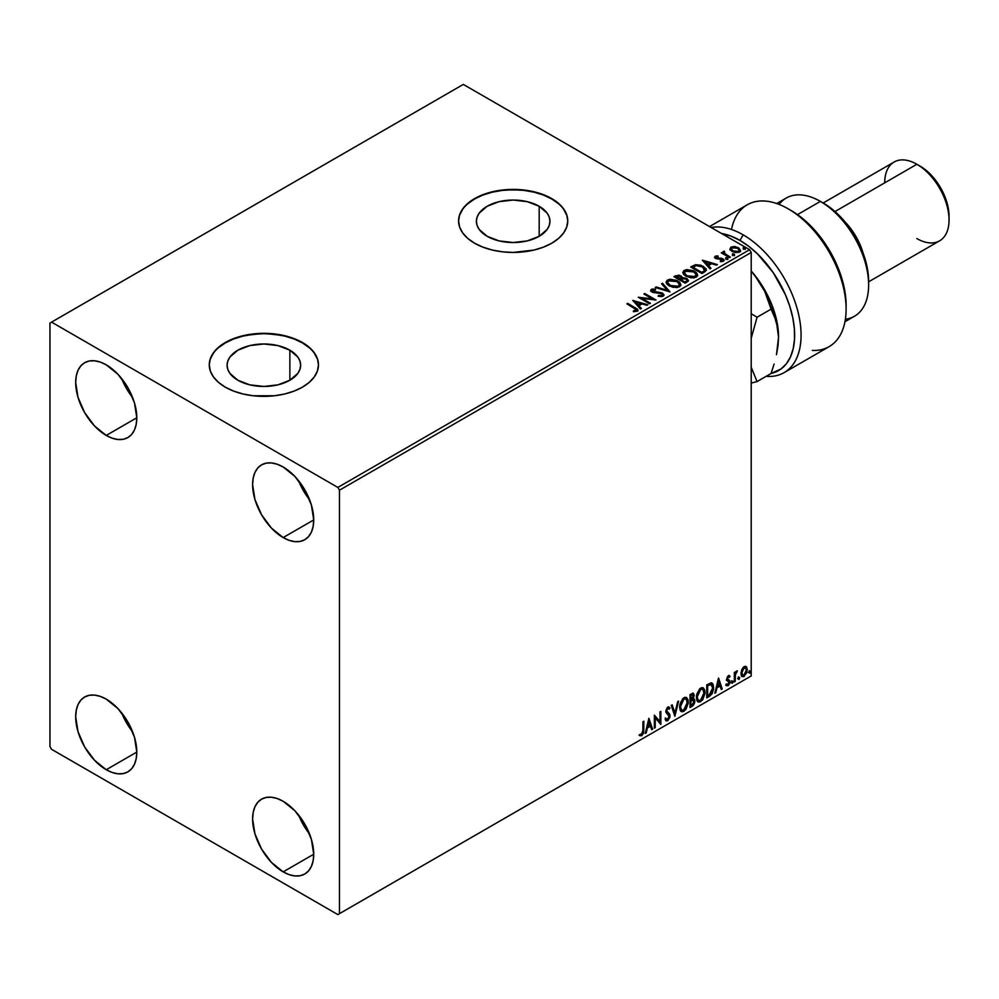 <?xml version="1.0" encoding="UTF-8"?>
<svg xmlns="http://www.w3.org/2000/svg" width="999" height="999" viewBox="0 0 999 999"><rect width="100%" height="100%" fill="white"/><g stroke="black" fill="none" stroke-linecap="round" stroke-linejoin="round"><path stroke-width="1.5" d="M539.185 206.269L539.185 236.301L527.247 240.909L513.174 242.52L499.1 240.909L487.162 236.301A36.776 21.241 180 0 1 476.386 221.291A36.776 21.241 180 0 1 499.1 201.673A36.776 21.241 180 0 1 539.185 206.269L547.152 213.162L549.25 217.145L549.949 221.291L549.25 225.424L547.152 229.408L539.185 236.301L539.185 206.269A36.776 21.241 180 0 1 549.949 221.291A36.776 21.241 180 0 1 527.247 240.909A36.776 21.241 180 0 1 487.162 236.301L479.195 229.408L477.097 225.424L476.386 221.291L477.097 217.145L479.195 213.162L487.162 206.269L499.1 201.673L513.174 200.05L527.247 201.673L539.185 206.269M289.872 350.199L289.872 380.232L277.947 384.84L263.873 386.451L249.787 384.84L237.862 380.232A36.776 21.241 180 0 1 227.085 365.222A36.776 21.241 180 0 1 249.787 345.604A36.776 21.241 180 0 1 289.872 350.199L297.852 357.093L299.937 361.076L300.649 365.222L299.937 369.368L297.852 373.351L289.872 380.232L289.872 350.199A36.776 21.241 180 0 1 300.649 365.222A36.776 21.241 180 0 1 277.947 384.84A36.776 21.241 180 0 1 237.862 380.232L229.882 373.351L227.797 369.368L227.085 365.222L227.797 361.076L229.882 357.093L237.862 350.199L249.787 345.604L263.873 343.981L277.947 345.604L289.872 350.199M318.456 365.035A54.595 31.518 0 0 0 302.472 342.932L302.472 342.557A54.595 31.518 180 0 1 318.456 364.847A54.595 31.518 180 0 1 284.765 393.968A54.595 31.518 180 0 1 225.262 387.137L233.541 391.059L242.982 393.968L253.222 395.766L274.513 395.766L284.765 393.968L294.193 391.059L302.472 387.137L309.253 382.355L314.298 376.91L317.407 371.004L318.456 364.847L317.407 358.703L314.298 352.784L309.253 347.34L302.472 342.557L294.193 338.649L284.765 335.726L263.873 333.329L242.982 335.726L233.541 338.649L225.262 342.557L218.481 347.34L213.436 352.784L210.327 358.703L209.278 364.847L210.327 371.004L213.436 376.91L218.481 382.355L225.262 387.137A54.595 31.518 180 0 1 209.278 364.847A54.595 31.518 180 0 1 242.982 335.726A54.595 31.518 180 0 1 302.472 342.557L302.472 342.932A54.595 31.518 0 0 0 243.132 336.064A54.595 31.518 0 0 0 209.278 365.035M567.757 221.104A54.595 31.518 0 0 0 551.773 199.001L551.773 198.626A54.595 31.518 180 0 1 567.757 220.916A54.595 31.518 180 0 1 534.065 250.037A54.595 31.518 180 0 1 474.575 243.207L482.842 247.115L492.282 250.037L502.522 251.823L513.174 252.435L534.065 250.037L543.506 247.115L551.773 243.207L558.566 238.424L563.611 232.979L566.708 227.06L567.757 220.916L566.708 214.773L563.611 208.853L558.566 203.409L551.773 198.626L543.506 194.705L534.065 191.796L523.826 189.997L502.522 189.997L492.282 191.796L482.842 194.705L474.575 198.626L467.782 203.409L462.737 208.853L459.627 214.773L458.578 220.916L459.627 227.06L462.737 232.979L467.782 238.424L474.575 243.207A54.595 31.518 180 0 1 458.578 220.916A54.595 31.518 180 0 1 492.282 191.796A54.595 31.518 180 0 1 551.773 198.626L551.773 199.001A54.595 31.518 0 0 0 492.432 192.133A54.595 31.518 0 0 0 458.578 221.104M298.626 815.072A43.219 24.95 -120 0 0 309.528 833.965L303.384 824.924L298.626 815.072M283.167 871.877A43.219 24.95 60 0 1 254.932 833.79A43.219 24.95 60 0 1 261.563 799.163A43.219 24.95 60 0 1 283.167 801.298L294.867 810.738L304.782 824.113L311.401 839.385L313.723 854.232L283.167 871.877L271.478 862.437L261.563 849.063L254.932 833.79L252.61 818.943L253.197 812.399L254.932 806.78L257.754 802.309L261.563 799.163L266.196 797.439L271.478 797.227L277.21 798.538L283.167 801.298A43.219 24.95 60 0 1 311.401 839.385A43.219 24.95 60 0 1 304.782 874.013L300.15 875.723L294.867 875.936L289.136 874.637L283.167 871.877L313.723 854.232L313.137 860.776L311.401 866.395L308.579 870.866L304.782 874.013A43.219 24.95 60 0 1 283.167 871.877M121.703 378.621A43.219 24.95 -120 0 0 132.605 397.515L126.448 388.474L121.703 378.621M106.244 435.427A43.219 24.95 60 0 1 78.009 397.34A43.219 24.95 60 0 1 84.64 362.712A43.219 24.95 60 0 1 106.244 364.847L117.944 374.288L127.86 387.662L134.478 402.934L136.801 417.782L106.244 435.427L94.555 425.986L84.64 412.612L78.009 397.34L75.687 382.492L76.274 375.949L78.009 370.329L80.832 365.859L84.64 362.712L89.261 360.989L94.555 360.789L100.287 362.088L106.244 364.847A43.219 24.95 60 0 1 134.478 402.934A43.219 24.95 60 0 1 127.847 437.562L123.227 439.285L117.944 439.485L112.2 438.186L106.244 435.427L136.801 417.782L136.214 424.325L134.478 429.945L131.656 434.415L127.86 437.562A43.219 24.95 60 0 1 106.244 435.427M298.626 480.769A43.219 24.95 -120 0 0 309.528 499.662L303.384 490.621L298.626 480.769M283.167 537.574A43.219 24.95 60 0 1 254.932 499.488A43.219 24.95 60 0 1 261.563 464.86A43.219 24.95 60 0 1 283.167 466.995L294.867 476.436L304.782 489.81L311.401 505.082L313.723 519.93L283.167 537.574L271.478 528.134L261.563 514.76L254.932 499.488L252.61 484.64L253.197 478.096L254.932 472.477L257.754 468.007L261.563 464.86L266.196 463.136L271.478 462.924L277.21 464.235L283.167 466.995A43.219 24.95 60 0 1 311.401 505.082A43.219 24.95 60 0 1 304.782 539.71L300.15 541.421L294.867 541.633L289.136 540.334L283.167 537.574L313.723 519.93L313.137 526.473L311.401 532.092L308.579 536.563L304.782 539.71A43.219 24.95 60 0 1 283.167 537.574M121.703 712.924A43.219 24.95 -120 0 0 132.605 731.817L126.448 722.776L121.703 712.924M106.244 769.73A43.219 24.95 60 0 1 78.009 731.643A43.219 24.95 60 0 1 84.64 697.015A43.219 24.95 60 0 1 106.244 699.15L117.944 708.591L127.86 721.965L134.478 737.237L136.801 752.085L106.244 769.73L94.555 760.289L84.64 746.915L78.009 731.643L75.687 716.795L76.274 710.252L78.009 704.632L80.832 700.162L84.64 697.015L89.261 695.292L94.555 695.092L100.287 696.39L106.244 699.15A43.219 24.95 60 0 1 134.478 737.237A43.219 24.95 60 0 1 127.847 771.865L123.227 773.588L117.944 773.788L112.2 772.489L106.244 769.73L136.801 752.085L136.214 758.628L134.478 764.247L131.656 768.718L127.86 771.865A43.219 24.95 60 0 1 106.244 769.73M49.95 323.064L49.95 746.515L51.561 749.3L337.849 914.584L751.211 675.936L339.46 913.66L339.46 490.209L751.211 252.485L751.211 675.936L751.211 252.485L749.612 249.7L337.849 487.425L51.561 322.128L463.311 84.415L749.612 249.7L463.311 84.415L49.95 323.064L49.95 746.515L51.561 749.3L337.849 914.584L339.46 913.66L339.46 490.209L337.849 487.425L51.561 322.128L49.95 323.064M745.679 666.333L746.478 666.857L744.143 666.633L741.807 669.555L741.146 674.987L741.745 676.198L743.78 676.66L746.89 672.477L746.678 667.12L745.491 666.296L743.443 667.145L741.807 669.555L740.971 673.413L742.257 676.648L744.143 676.473L747.314 669.755L746.028 666.483M734.327 681.98L735.189 681.468L735.464 674.213L737.362 670.878L735.189 673.376L735.189 671.977L734.327 672.477L734.327 681.98L735.189 681.468L735.326 674.937L737.362 670.878L735.189 673.376L735.189 671.977L734.327 672.477L734.327 681.98M728.746 676.785L727.734 676.535L729.495 677.272L729.994 676.161L729.195 675.636L729.994 676.161L727.609 676.41L726.673 679.22L729.07 683.016L726.385 685.439L728.171 685.701L729.757 683.441L729.844 680.868L727.547 678.671L728.196 677.047L729.495 677.272L729.994 676.161L728.321 675.774L726.673 679.22L729.133 682.442L728.071 684.59L726.885 684.265L726.773 685.789L726.123 685.414M709.377 696.378L712.125 693.743L713.573 689.335L713.149 684.327L711.488 682.841L706.755 684.889L706.755 697.889L709.377 696.378L706.755 697.152L709.377 696.378L713.686 687.549L711.138 682.829L706.755 684.889L706.755 697.889L709.377 696.378M690.009 707.554L693.393 705.319L694.767 702.447L694.655 699.587L693.144 698.738L694.205 695.366L693.169 693.169L690.009 694.555L690.009 707.554L692.27 706.256L694.917 701.036L693.144 698.738L694.205 695.366L693.418 693.269L690.009 694.555L690.009 707.554M674.862 716.308L678.608 701.136L677.672 701.685L674.924 713.124L672.19 704.844L671.253 705.394L674.862 716.308L678.608 701.136L677.672 701.685L674.924 713.124L672.19 704.844L671.253 705.394L674.862 716.308M655.232 727.647L655.232 717.969L660.851 724.387L660.851 711.388L659.989 711.887L659.989 721.59L654.357 715.147L654.357 728.146L655.232 727.647L654.357 727.397L655.232 727.647L655.232 717.969L660.851 724.387L660.851 711.388L659.989 711.887L659.989 721.59L654.357 715.147L654.357 728.146L655.232 727.647M639.635 735.476L641.77 735.751L641.121 735.376L642.819 733.129L643.181 729.632L641.121 735.376L641.77 735.751L643.818 730.007L643.181 729.632L643.181 721.603L643.818 730.007L643.818 721.228L642.956 721.728L642.856 732.429L641.97 734.265L640.072 734.228L639.635 735.476L641.77 735.751L643.606 733.016L643.818 721.228L642.956 721.728L642.956 730.369L641.758 734.415L640.072 734.228L640.072 735.776M648.875 718.306L645.267 733.391L646.216 732.854L647.364 728.009L650.524 726.186L651.685 729.682L652.634 729.145L648.875 718.306L645.267 733.391L646.216 732.854L647.364 728.009L650.524 726.186L651.685 729.682L652.634 729.145L648.875 718.306M665.784 720.579L668.094 719.48L669.455 715.496L667.07 720.391L667.719 720.766L670.092 715.871L666.021 710.764L667.157 712.087L665.983 710.326L667.12 708.029L665.983 710.326L666.633 710.701L667.769 708.403L667.12 708.029L669.268 709.203L669.954 708.004L668.706 706.855L669.954 708.004L667.782 707.067L665.759 711.263L669.23 716.358L667.657 719.467L665.896 718.318L665.184 719.38L666.258 720.866L667.719 720.766L669.954 717.182L669.767 714.285L666.633 710.701L667.507 708.578L669.268 709.203L669.954 708.004L668.506 706.842L667.257 707.454L665.871 712.225L669.218 716.583L667.657 719.467L665.896 718.318L665.184 719.38L665.846 720.529L667.719 720.766L665.958 720.629M679.62 707.117L680.194 710.202L682.055 711.837L685.876 709.602L688.224 703.259L688.049 699.849L686.613 697.589L684.902 697.327L682.904 698.513L679.857 704.657L679.62 707.117L681.405 711.588L683.965 711.388L688.286 702.047L686.5 697.527L683.903 697.752L679.62 707.117M696.365 697.452L696.94 700.536L698.801 702.172L702.622 699.937L704.969 693.593L704.782 690.184L703.358 687.924L701.648 687.662L699.637 688.848L696.603 694.992L696.365 697.452L698.151 701.922L700.711 701.723L705.032 692.382L703.246 687.861L700.636 688.086L696.365 697.452M718.456 678.146L714.847 693.219L715.784 692.682L716.945 687.849L720.104 686.026L721.266 689.522L722.202 688.973L718.593 678.059L714.847 693.219L715.784 692.682L716.945 687.849L720.104 686.026L721.266 689.522L722.202 688.973L718.456 678.146M731.58 682.642L732.617 683.029L732.854 681.193L731.63 682.242L732.304 683.304L733.029 681.805L732.304 681.143L731.58 682.642L732.304 683.304M738.224 678.808L739.26 679.195L739.485 677.359L738.261 678.408L738.948 679.47L739.672 677.971L738.948 677.31L738.224 678.808L738.948 679.47M749.05 672.552L750.087 672.939L750.311 671.103L749.088 672.165L749.774 673.226L750.499 671.728L749.774 671.053L749.05 672.552L749.774 673.226M729.969 249.226L731.68 251.174L734.627 252.397L738.648 252.372L740.471 250.974L739.085 248.177L735.164 246.603L730.943 247.09L729.969 249.226L732.055 251.398L739.46 252.01L740.559 250.474L738.398 247.727L734.64 246.528L730.943 247.09L729.869 249.388M729.507 257.592L730.369 257.093L724.5 253.384L724.437 251.174L723.126 251.76L723.351 253.047L721.278 252.847L729.507 257.592L730.369 257.093L724.912 253.796L724.437 251.174L723.501 251.386L723.351 253.047L721.278 252.847L729.507 257.592M720.329 261.638L722.377 261.451L722.377 260.702L720.329 260.889L720.591 261.613L723.488 261.238L722.939 258.803L722.939 259.553L721.378 258.242L721.378 258.978L719.13 258.941L721.378 258.978L721.378 258.242L716.907 258.841L717.419 258.217L716.458 257.904L716.458 258.641L716.196 256.78L718.169 256.643L717.969 255.931L717.969 256.618L717.969 255.931L715.134 256.231L714.597 257.367L715.983 258.604L722.514 259.64L722.489 260.639L720.329 260.889L720.591 261.613L723.488 261.238L723.913 259.653L721.378 258.242L716.67 258.004L716.033 256.905L718.169 256.643L717.232 255.894L715.134 256.231L715.134 256.968L716.608 256.631M704.545 272.003L706.318 270.292L706.031 268.694L700.961 265.235L695.466 264.71L690.671 267.008L701.935 273.514L706.38 269.842L703.371 266.346L695.466 264.71L690.671 267.008L701.935 273.514L704.545 272.003M682.242 278.059L680.906 275.874L680.906 276.611L678.234 275.799L675.524 276.498L680.906 276.611L680.906 275.874L675.524 275.761L674.575 277.048L675.524 275.761L673.925 276.673L685.189 283.179L688.311 281.081L686.9 278.496L682.242 277.859L681.518 276.298L678.87 275.137L673.925 276.673L685.189 283.179L688.473 280.494L686.9 278.496L682.28 277.572L682.28 278.309M670.029 291.933L662.524 283.266L661.588 283.803L667.382 290.322L656.106 286.963L655.169 287.512L670.029 291.933L662.524 283.266L661.588 283.803L667.382 290.322L656.106 286.963L655.169 287.512L670.029 291.933M650.399 303.259L642.02 298.426L656.031 300.012L644.767 293.519L643.905 294.018L652.297 298.863L638.274 297.265L649.537 303.758L650.399 303.259L642.02 298.426L656.031 300.012L644.767 293.519L643.905 294.018L652.297 298.863L638.274 297.265L649.537 303.758L650.399 303.259M634.365 308.167L636.438 309.89L633.378 310.926L633.803 311.676L637.225 311.201L637.612 309.303L627.734 303.346L626.873 303.846L634.365 308.167L636.063 310.539L633.378 310.926L633.803 311.676L637.225 311.201L637.999 310.165L627.734 303.346L626.873 303.846L634.365 308.167M632.792 300.424L640.446 309.016L641.383 308.466L638.935 305.719L642.095 303.896L646.865 305.307L647.802 304.757L632.792 300.424L640.446 309.016L641.383 308.466L638.935 305.719L642.095 303.896L646.865 305.307L647.802 304.757L632.792 300.424M663.186 296.216L663.923 294.605L661.95 292.807L652.397 291.171L652.422 290.097L655.494 289.985L655.481 289.198L652.31 289.023L650.774 289.997L651.223 291.433L653.009 292.482L661.8 293.681L662.1 295.504L658.329 295.529L658.191 296.253L662.05 296.616L663.998 295.042L662.512 293.082L652.834 291.508L652.547 290.022L655.494 289.985L655.481 289.198L651.398 289.348L650.699 290.397L652.022 292.033L661.625 293.581L661.962 295.592L658.329 295.529L658.191 296.253L663.186 296.216M669.218 285.964L676.947 287.612L679.894 286.526L680.856 284.578L679.595 282.218L676.748 280.369L670.017 279.245L667.282 280.195L666.133 281.968L666.882 284.028L669.218 285.964L679.432 286.838L680.856 284.765L677.821 280.931L667.519 280.045L666.133 282.143L669.218 285.964M685.963 276.286L693.693 277.947L696.64 276.86L697.602 274.912L696.34 272.552L693.493 270.704L686.763 269.58L684.028 270.529L682.879 272.302L683.628 274.363L685.963 276.286L696.178 277.173L697.602 275.1L694.567 271.253L684.265 270.379L682.866 272.465L685.963 276.286M702.359 260.264L710.014 268.843L710.963 268.306L708.503 265.547L711.675 263.724L716.433 265.135L717.382 264.598L702.509 260.177L710.014 268.843L710.963 268.306L708.503 265.547L711.675 263.724L716.433 265.135L717.382 264.598L702.359 260.264M725.961 258.716L727.846 258.354L726.148 257.63L725.961 258.716L727.622 258.841L727.409 257.892L725.749 257.767L725.961 258.716L725.749 257.767M732.604 254.882L734.49 254.52L732.791 253.796L732.604 254.882L734.265 255.007L734.053 254.058L732.392 253.933L732.604 254.882L732.392 253.933M743.431 248.639L745.316 248.264L743.618 247.552L743.431 248.639L745.092 248.763L744.879 247.802L743.219 247.677L743.431 248.639L743.219 247.677M566.708 215.135L563.611 209.228M558.566 203.771L551.773 199.001L543.506 195.08L534.065 192.17L523.826 190.372L513.174 189.773L502.522 190.372L492.282 192.17L482.842 195.08L474.575 199.001L467.782 203.771M462.737 209.228L459.627 215.135M317.407 359.066L314.298 353.159M309.253 347.714L302.472 342.932L294.193 339.011L284.765 336.101L274.513 334.303L263.873 333.703L253.222 334.303L242.982 336.101L233.541 339.011L225.262 342.932L218.481 347.714M213.436 353.159L210.327 359.066M637.986 310.751L627.522 304.22L627.734 303.346L627.734 304.096L635.339 308.479L635.339 307.742L637.924 310.527M636.438 310.627L633.378 311.676L636.063 311.288L636.326 310.327M636.438 310.714L636.438 309.965L636.063 310.539M633.541 301.273L646.952 305.257L633.541 301.273M638.935 306.456L640.946 308.716L638.935 306.456M635.576 302.697L638.149 305.582L640.571 304.183L640.571 303.434L638.149 305.582L635.576 301.96L640.571 303.434L638.149 304.832L635.576 302.697M639.635 298.039L652.297 299.6L652.297 298.863L652.297 299.6L639.635 298.039M644.555 294.38L644.767 293.519L654.695 299.987L644.555 294.38M642.02 299.176L642.02 298.426L649.762 303.634L642.02 299.176M662.537 295.579L661.113 296.578L658.329 296.266L658.329 295.529L658.329 296.266L661.962 296.328L662.549 294.755L661.962 295.592M661.962 296.328L661.625 294.318M650.761 290.771L651.398 289.348L651.398 290.097L655.481 289.935L655.481 289.198L655.481 289.985L652.31 289.772L650.699 291.109M652.834 291.508L652.547 290.022M663.923 295.342L661.326 293.319L652.834 292.245L657.005 292.819L657.005 292.07L657.005 292.819L662.512 293.831L662.512 293.082L663.935 295.392M652.834 292.245L652.185 291.121M656.018 287.762L656.106 286.963L656.106 287.712L667.382 291.059L667.382 290.322L667.382 291.059L656.018 287.762M662.025 284.303L662.524 283.266L669.43 291.745L662.025 284.303M666.158 282.517L667.519 280.045L667.519 280.781L677.821 281.668L677.821 280.931L680.831 285.127M680.856 285.314L678.309 281.968L672.889 280.02L668.069 280.507L666.133 282.705M679.42 285.302L677.334 287.325L672.889 287.312L669.305 285.702L667.607 283.004M667.644 282.792L670.079 286.201L670.079 285.452L670.079 286.201L678.246 286.925L678.246 286.189L670.079 285.452L667.607 282.38L668.718 280.694L676.96 281.431L679.42 284.428L678.246 286.925L679.382 284.802M682.242 277.859L682.242 278.609L686.9 279.245L686.9 278.496L688.423 280.856M688.423 280.894L685.901 278.783L682.242 278.609M687.012 280.257L686.663 281.643L684.902 282.754L680.719 279.595L682.667 278.621L686.038 278.996L687.012 280.257L685.888 282.18L687.012 280.994L684.902 282.754L685.888 281.443L684.902 282.018L680.719 279.595L684.902 282.754L680.719 279.595L684.452 278.484L686.425 279.27L686.925 280.594M680.968 278.609L679.557 279.67L675.948 277.585L676.847 276.323L680.057 276.386L681.031 277.585L680.007 279.42L680.931 277.934M680.007 278.671L679.557 279.67L680.007 278.671L675.948 276.848L679.557 279.67L675.948 276.848L679.72 276.211L681.031 277.547L680.007 278.671M682.904 272.852L684.265 270.379L684.265 271.116L694.567 272.003L694.567 271.253L697.577 275.462M697.602 275.649L695.054 272.302L689.635 270.354L684.814 270.841L682.879 273.039M696.016 274.775L694.992 277.26L690.734 277.834L686.051 276.036L684.352 273.339M696.153 275.624L694.992 277.26L694.992 276.523L694.992 277.26L686.825 276.536L684.39 273.114M685.464 271.016L693.693 271.753L696.166 274.762L694.992 276.523L686.825 275.786L684.352 272.715L685.464 271.016L688.398 270.367L694.467 272.252L696.016 274.038L695.991 275.524L692.994 277.135L687.674 276.224L684.502 273.514L685.464 271.016M691.32 267.382L692.382 266.034L692.382 266.77L695.466 265.459L695.466 264.71L695.466 265.459L703.371 267.083L703.371 266.346L706.343 270.205L703.858 267.382L698.726 265.422L695.242 265.509L691.32 267.382M704.844 270.23L701.648 273.089L692.694 267.919L701.648 273.089L701.648 272.34L692.694 267.183L692.694 267.919L696.066 265.597L702.509 266.845L704.607 271.054L704.844 270.267L701.648 273.089L702.572 271.803L701.648 272.34L692.694 267.183L696.066 265.597L699.575 265.659L703.733 267.695L704.794 269.905M704.844 270.267L704.844 269.53L704.607 270.304M703.109 261.101L716.533 265.085L703.109 261.101M708.503 266.296L710.526 268.556L708.503 266.296M705.157 262.537L707.717 265.409L710.139 264.011L710.139 263.274L707.717 265.409L705.157 261.788L710.139 263.274L707.717 264.673L705.157 262.537M716.458 257.904L716.196 256.78M723.488 261.238L724.138 260.327M714.622 257.455L715.134 256.231L715.634 258.429L722.115 259.328L722.377 261.451L722.115 260.077L722.377 261.451L721.403 261.688M722.115 259.328L722.377 260.702M715.134 256.231L714.535 257.804M717.232 256.631L714.597 257.492M722.727 260.739L722.377 261.451M716.458 258.641L716.033 257.642M725.961 259.465L725.749 258.504L727.409 258.629L727.409 257.892L727.622 259.59M727.622 258.841L727.409 257.892M727.697 258.841L725.674 258.554M721.915 253.222L722.14 252.347L723.351 253.783L723.351 253.047L723.351 253.783L721.915 253.222M723.101 252.547L723.501 251.386L723.351 253.047M723.501 251.386L723.501 252.135L724.437 251.923L724.437 251.174L724.5 251.998L723.039 252.722M724.188 252.959L724.375 252.06M724.375 252.797L724.912 254.533L724.912 253.796L729.72 257.467L724.075 253.234M732.604 255.632L732.392 254.67L734.053 254.795L734.053 254.058L734.265 255.756M734.265 255.007L734.053 254.058M734.327 255.007L732.317 254.72M729.969 249.975L730.943 247.09L730.943 247.839L734.64 247.277L734.64 246.528L734.64 247.277L738.398 248.476L738.398 247.727L740.509 250.836M740.471 251.723L739.672 249.425L735.689 247.44L731.73 247.49L729.919 249.013M739.185 250.724L738.161 252.322L735.564 252.547L732.404 251.311L731.268 249.213M731.28 249.151L732.929 251.648L731.268 249.113L731.705 247.852L737.537 248.239L739.223 250.287L738.448 252.173L739.16 250.649L738.448 251.423L732.929 250.899L732.929 251.648L738.448 252.173L738.448 251.423L733.204 251.061L731.218 248.776L732.255 247.527L734.877 247.327L738.061 248.576L739.16 250.649M743.431 249.375L743.219 248.426L744.879 248.551L744.879 247.802L745.092 249.5M745.092 248.763L744.879 247.802M745.154 248.751L743.144 248.476M640.571 303.434L638.149 304.832L635.576 301.96L640.571 303.434M676.96 281.431L679.42 284.553L678.446 286.064L676.261 286.8L670.928 285.901L667.619 282.655L668.343 280.944L670.729 280.082L676.96 281.431M710.139 263.274L707.717 264.673L705.157 261.788L710.139 263.274M639.435 735.401L641.121 735.376L638.998 735.102M648.726 718.918L652.634 729.145L651.485 729.058L648.726 718.918M649.887 725.811L650.524 726.186L646.728 727.647L647.364 728.009L646.728 727.647L645.566 732.479L646.216 732.854L645.479 732.529L646.728 727.647L649.887 725.811M648.301 721.028L647.09 726.098L647.739 726.46L647.09 726.098L648.301 721.028L650.162 725.074L647.739 726.46L648.95 721.403L648.301 721.028M654.357 715.222L659.989 721.59L654.357 715.222M660.214 711.763L660.214 723.963L660.214 711.763M654.582 717.594L655.232 717.969L654.582 717.594L654.582 727.272L654.582 717.594M667.657 719.467L666.445 719.243M665.247 717.944L667.007 719.093M669.305 707.642L668.793 708.553L669.305 707.642M667.769 708.403L669.268 709.203M667.12 708.029L668.543 708.341M666.37 719.23L665.534 718.493M671.753 705.094L674.924 713.124L671.753 705.094M677.759 701.635L674.5 715.247L677.759 701.635M686.176 697.377L688.286 702.047L687.637 701.685L683.316 711.013L683.965 711.388L681.093 711.375M680.644 711.151L683.828 710.676L686.613 706.743L687.637 701.685L686.6 697.789M687.399 699.487L687.075 698.551M681.768 710.039L680.032 707.979L680.282 703.221L682.492 699.312L685.439 698.613M685.701 698.801L683.291 698.701L686.013 698.938L687.412 702.547L683.94 710.064L681.917 710.214L679.844 706.243L681.605 709.989M680.481 706.605L683.94 699.063L683.291 698.701L679.844 706.243L680.481 706.605L682.404 700.524L684.34 698.875L686.251 699.1L687.374 703.521L685.476 708.628L682.417 710.414L681.318 709.69L680.481 706.605M693.069 693.156L694.205 695.366L693.556 694.992L692.507 698.363L693.144 698.738L690.234 699.188L690.234 695.017L692.319 694.317M694.093 698.9L693.144 698.738M693.743 698.776L694.917 701.036L694.28 700.661L691.62 705.893L692.27 706.256L690.009 706.817L693.618 703.571L694.28 700.661L693.656 698.676M692.981 697.539L692.919 693.006M693.406 701.161L692.057 699.625L690.234 700.524L692.694 699.999L694.055 701.535L691.87 705.157L690.234 705.356L690.234 700.524L692.207 699.6L693.219 700.174M690.883 695.391L691.783 694.867L690.234 695.017L690.883 699.562L690.883 695.391L692.894 694.655L691.133 694.505L693.331 695.891L690.883 699.562L690.883 695.391M692.694 695.516L691.133 694.505M692.694 699.999L693.98 700.836L693.468 703.683L690.883 705.731L690.234 700.524L690.234 705.356L690.883 705.731L690.883 700.886L693.518 700.112L692.057 699.625M691.783 694.867L693.256 695.192L692.507 698.376M702.921 687.712L705.032 692.382L704.382 692.02L700.062 701.348L700.711 701.723L697.839 701.71M697.389 701.485L700.574 701.011L703.358 697.077L704.382 692.02L703.346 688.124M704.145 689.809L703.82 688.885M698.513 700.374L696.778 698.313L697.027 693.556L699.625 689.298L702.185 688.948M702.434 689.135L700.037 689.023L702.747 689.273L704.158 692.881L700.674 700.399L698.663 700.549L696.59 696.578L698.351 700.324M697.227 696.94L700.674 689.397L700.037 689.023L696.59 696.578L697.227 696.94L699.15 690.858L701.086 689.198L702.984 689.435L704.12 693.855L702.222 698.963L699.15 700.749L698.051 700.024L697.227 696.94M712.112 683.066L711.138 682.829M711.788 682.916L713.686 687.549L713.049 687.187L708.728 696.003L711.101 693.955L712.699 690.209L712.924 685.451L711.713 682.866M711.238 684.365L712.724 686.65L712.424 690.971L710.876 693.855L707.629 696.053L707.629 685.726L711.238 684.365L710.039 683.953L706.98 685.351L710.689 684.327L712.824 688.049L710.876 693.855L706.98 695.691L707.629 696.053L707.629 685.726L706.98 685.351L706.98 695.691L706.98 685.351L711.063 684.203M710.689 684.327L711.588 684.502L710.938 684.128M718.306 678.758L722.202 688.973L721.053 688.898L718.306 678.758M719.455 685.651L720.104 686.026L716.295 687.474L716.945 687.849L716.295 687.474L715.147 692.307L715.784 692.682L715.047 692.357L716.295 687.474L719.455 685.651M717.881 680.868L716.67 685.926L717.307 686.301L716.67 685.926L717.881 680.868L719.73 684.902L717.307 686.301L718.518 681.231L717.881 680.868M729.994 676.161L728.321 675.774M729.357 675.786L728.895 676.798L729.357 675.786M728.845 676.897L727.734 676.535L726.897 678.296L727.547 678.671L728.383 676.91L729.495 677.272M728.383 676.91L727.734 676.535L728.383 676.51M727.747 679.407L729.707 680.594L727.747 679.407L729.707 680.594L729.07 680.219L729.357 681.53L729.994 681.892L729.707 680.594M726.385 685.439L728.171 685.701L729.994 681.892L729.357 681.53L727.522 685.326L728.171 685.701L725.749 685.064M728.071 684.59L726.885 684.265M726.236 683.903L727.434 684.215M726.96 680.519L728.92 681.655M727.06 680.731L726.31 680.144M727.359 680.843L728.084 681.118M726.073 685.389L728.646 684.128L728.858 679.957M727.11 679.045L727.734 676.535M731.668 680.769L732.304 681.143M733.029 681.805L732.379 681.43L731.668 682.941L730.943 682.267M731.58 682.979L732.342 681.081M734.552 672.339L735.189 673.376L734.552 672.339M735.788 671.902L736.538 671.041L736.95 672.127L735.851 671.852M734.989 673.251L734.552 681.106L735.189 681.468L734.327 681.231L735.039 673.101M738.298 676.935L738.948 677.31M739.672 677.971L739.023 677.597L738.298 679.108L737.587 678.433M738.224 679.145L738.985 677.247M746.478 666.857L747.314 669.755L746.678 669.38L743.506 676.098L744.143 676.473L741.957 676.423M741.445 676.173L743.868 675.861L745.903 673.051L746.665 668.943L745.629 666.283M745.117 667.594L743.506 667.432L745.441 667.719L746.453 670.254L744.143 675.312L742.769 675.399L741.196 672.552L741.882 674.837L741.196 672.864L741.733 669.792L743.219 667.619L744.942 667.432M741.832 672.926L744.143 667.807L743.506 667.432L741.196 672.552L741.832 672.926L743.106 668.793L745.579 667.807L746.44 670.579L745.179 674.337L743.106 675.536L741.832 672.926M749.125 670.691L749.774 671.053M750.499 671.728L749.849 671.353L749.125 672.851L748.413 672.19M749.05 672.889L749.812 671.003M650.162 725.074L647.739 726.46L648.95 721.403L650.162 725.074M719.73 684.902L717.307 686.301L718.518 681.231L719.73 684.902M337.849 487.425L749.612 249.7L751.211 252.485L339.46 490.209L337.849 487.425M339.46 913.66L751.211 675.936L339.46 913.66M743.169 234.852A81.881 47.278 -120 0 0 711.176 227.51A81.881 47.278 60 0 1 743.169 234.852A81.881 47.278 60 0 1 796.665 307.005A81.881 47.278 60 0 1 784.115 372.627A81.881 47.278 60 0 1 767.294 376.411A81.881 47.278 -120 0 0 799.749 320.105A81.881 47.278 -120 0 0 743.169 234.852L739.959 240.422L743.169 234.852M721.478 233.466A77.335 44.655 60 0 1 739.959 240.422L748.863 246.403L757.529 253.921L773.251 272.69L785.426 294.73L789.772 306.256L792.781 317.719L794.38 328.796L794.53 339.198L793.218 348.651L790.484 356.893L786.4 363.723L781.068 368.931L771.103 373.451A77.335 44.655 60 0 0 792.157 314.86A77.335 44.655 60 0 0 739.959 240.422L731.043 236.114L721.478 233.466M844.967 321.74L854.495 316.233A68.244 39.398 -120 0 0 864.959 261.551A68.244 39.398 -120 0 0 820.379 201.411L823.588 203.272A63.686 36.776 -120 0 0 823.588 203.272L832.379 209.34L840.833 217.183L848.613 226.486L855.444 236.888L861.038 248.002L865.196 259.403L867.769 270.629L868.631 281.281A63.686 36.776 -120 0 0 823.601 203.272L820.379 201.411A68.244 39.398 60 0 1 820.379 201.423A68.244 39.398 60 0 1 868.631 284.99A68.244 39.398 60 0 1 845.391 319.218M863.111 253.147A45.492 26.261 -120 0 0 845.204 222.128A45.492 26.261 60 0 1 863.111 253.147M868.631 281.805L939.622 240.821A45.492 26.261 -120 0 0 946.602 204.358A45.492 26.261 -120 0 0 916.882 164.273L925.748 170.03L931.18 175.075L940.571 187.737L946.852 202.21L949.05 216.271A40.947 23.639 -120 0 0 920.104 166.134L916.882 164.273A45.492 26.261 60 0 1 949.05 219.992A45.492 26.261 60 0 1 916.882 238.561M884.714 182.842A45.492 26.261 60 0 1 916.882 164.273L834.989 211.551L916.882 164.273A45.492 26.261 -120 0 0 894.13 162.025L823.139 203.009M779.12 204.42A68.244 39.398 60 0 1 820.379 201.411L797.514 214.61L820.379 201.411A68.244 39.398 -120 0 0 786.263 198.039L776.722 203.546M784.115 372.627L829.158 346.628A81.881 47.278 -120 0 0 829.158 252.073A81.881 47.278 -120 0 0 747.264 204.795L709.54 226.573M791.42 210.702L800.561 216.858L809.44 224.625L817.806 233.766L825.436 244.031L832.105 255.145L837.637 266.77L841.87 278.609L844.692 290.297L846.116 305.632M846.116 309.141L846.116 305.419A77.335 44.655 -120 0 0 791.433 210.702L788.211 208.841A81.881 47.278 60 0 1 846.116 309.141A81.881 47.278 60 0 1 812.337 350.412M731.493 229.483A81.881 47.278 60 0 1 788.211 208.841M767.294 376.411L767.294 375.661M778.558 337.275A68.244 39.398 -120 0 0 778.558 337L778.009 328.858L774.1 315.06L764.747 291.421L754.432 274.812L764.422 289.435L772.09 305.407L776.91 321.628L778.558 337A68.244 39.398 -120 0 0 754.432 274.812L751.211 271.054L754.432 274.812A68.244 39.398 -120 0 0 751.211 270.991L760.139 282.892L764.747 291.421L771.091 309.141L757.067 317.232L751.211 338.274L757.067 317.232L751.211 313.698L757.067 317.232L771.091 309.141L776.46 321.591L778.558 337.475M751.211 383.092L757.067 381.568L751.211 367.282L757.067 381.568L771.091 373.476L757.067 381.568L751.211 383.092M774.1 364.061L771.091 373.476L774.1 364.061M778.021 345.629L776.485 354.707L778.558 337L778.021 345.629M637.999 310.165L637.999 310.914M652.122 290.609L652.122 291.346M680.856 284.765L680.856 285.502M679.42 284.428L679.42 285.165M667.607 282.38L667.607 283.129M681.031 277.585L681.031 278.334M697.602 275.1L697.602 275.836M696.166 274.762L696.166 275.499M684.352 272.715L684.352 273.464M715.921 257.18L715.921 257.929M722.752 260.177L722.752 260.926M727.871 258.491L727.871 259.228M734.515 254.658L734.515 255.394M740.559 250.474L740.559 251.211M739.223 250.287L739.223 251.036M731.218 248.776L731.218 249.513M745.341 248.401L745.341 249.138M681.405 711.588L680.756 711.226M686.013 698.938L685.364 698.576M681.917 710.214L681.268 709.852M698.151 701.922L697.502 701.548M702.747 689.273L702.11 688.898M698.663 700.549L698.014 700.174M729.52 675.774L728.883 675.411M729.095 676.91L728.446 676.548M728.034 679.657L727.384 679.283M727.26 684.602L726.623 684.24M728.696 681.468L728.046 681.093M742.257 676.648L741.62 676.286M745.441 667.719L744.804 667.344M742.769 675.399L742.132 675.037M820.379 201.423L823.601 203.272M868.631 284.99L868.631 281.281M916.882 164.273L920.104 166.134M949.05 219.992L949.05 216.271"/></g></svg>
